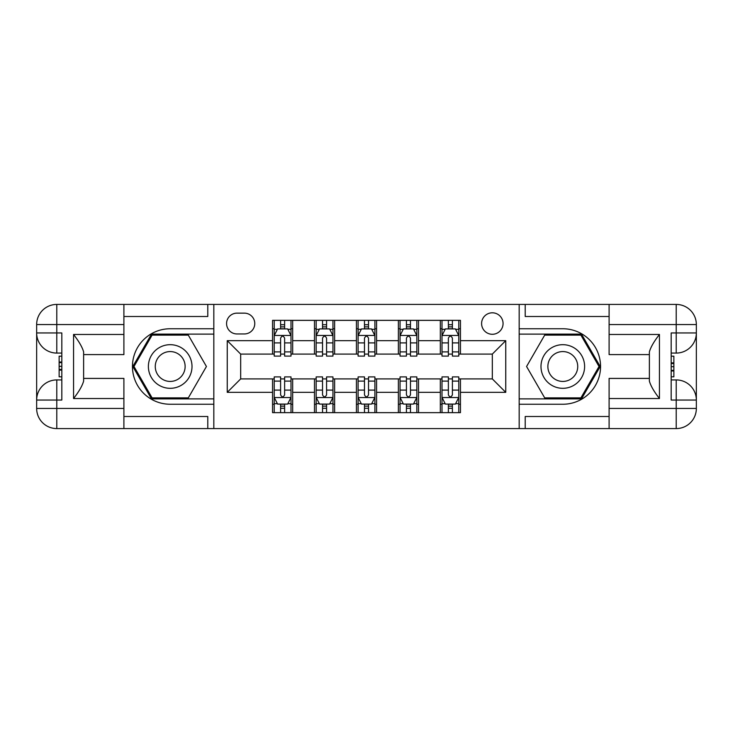 <?xml version="1.0" encoding="UTF-8"?>
<svg xmlns="http://www.w3.org/2000/svg" width="733" height="733" viewBox="0 0 733 733"><rect width="100%" height="100%" fill="white"/><g stroke="black" fill="none" stroke-linecap="round" stroke-linejoin="round"><path stroke-width="1.1" d="M492.329 312.808A10.738 10.738 0 0 0 481.599 323.546A10.738 10.738 0 0 0 492.329 334.285A10.738 10.738 0 0 0 503.067 323.546A10.738 10.738 0 0 0 492.329 312.808M123.895 416.5L207.787 416.5L207.787 428.576L609.105 428.576L609.105 408.446L676.22 408.446L676.22 400.053L671.181 400.053L671.181 332.947L676.22 332.947L676.22 324.554L609.105 324.554L609.105 334.459L659.443 334.459L659.443 398.541C654.074 391.651 650.712 385.842 649.374 381.105L649.374 351.895C650.712 347.158 654.074 341.349 659.443 334.459M236.979 333.955L244.355 333.955A10.399 10.399 0 0 0 254.763 323.546A10.399 10.399 0 0 0 244.355 313.147L236.979 313.147A10.399 10.399 0 0 0 226.57 323.546A10.399 10.399 0 0 0 236.979 333.955M519.175 328.75L519.175 404.25L562.797 404.25A37.75 37.75 0 0 0 600.547 366.5A37.75 37.75 0 0 0 562.797 328.75L519.175 328.75L519.175 304.424L123.895 304.424L123.895 324.554L56.78 324.554L56.78 332.947L61.819 332.947L61.819 400.053L56.78 400.053L56.78 408.446L123.895 408.446L123.895 398.541L73.557 398.541L73.557 334.459C78.926 341.349 82.288 347.158 83.626 351.895L83.626 381.105C82.288 385.842 78.926 391.651 73.557 398.541M213.825 404.25L213.825 328.75L170.203 328.75A37.75 37.75 0 0 0 132.453 366.5A37.75 37.75 0 0 0 170.203 404.25L213.825 404.25L213.825 428.576M272.548 392.338L227.248 392.338L227.248 340.662L272.548 340.662L272.548 354.085L240.671 354.085L240.671 378.915L272.548 378.915L272.548 412.642L460.452 412.642L460.452 378.915L492.329 378.915L492.329 354.085L460.452 354.085L460.452 340.662L505.752 340.662L505.752 392.338L460.452 392.338M460.452 340.662L460.452 320.358L272.548 320.358L272.548 340.662M440.322 320.358L440.322 354.085L441.999 354.085M448.376 354.085L452.398 354.085M458.776 354.085L460.452 354.085M440.322 354.085L416.83 354.085M398.376 320.358L398.376 354.085L400.053 354.085M406.43 354.085L410.462 354.085M398.376 354.085L374.893 354.085M356.43 320.358L356.43 354.085L358.107 354.085M364.484 354.085L368.516 354.085M356.43 354.085L332.947 354.085M314.484 320.358L314.484 354.085L316.17 354.085M322.538 354.085L326.57 354.085M314.484 354.085L291.001 354.085M272.548 354.085L274.224 354.085M280.602 354.085L284.624 354.085M272.548 378.915L274.224 378.915M280.602 378.915L284.624 378.915M291.001 378.915L292.678 378.915L292.678 412.642M316.17 378.915L292.678 378.915M322.538 378.915L326.57 378.915M332.947 378.915L334.624 378.915L334.624 412.642M358.107 378.915L334.624 378.915M364.484 378.915L368.516 378.915M374.893 378.915L376.57 378.915L376.57 412.642M400.053 378.915L376.57 378.915M406.43 378.915L410.462 378.915M416.83 378.915L418.516 378.915L418.516 412.642M441.999 378.915L418.516 378.915M448.376 378.915L452.398 378.915M458.776 378.915L460.452 378.915M292.678 320.358L292.678 354.085M272.548 328.75L274.224 328.75M280.602 328.75L284.624 328.75M291.001 328.75L292.678 328.75M272.548 404.25L274.224 404.25M280.602 404.25L284.624 404.25M291.001 404.25L292.678 404.25M314.484 378.915L314.484 412.642M334.624 320.358L334.624 354.085M314.484 328.75L316.17 328.75M322.538 328.75L326.57 328.75M332.947 328.75L334.624 328.75M314.484 404.25L316.17 404.25M322.538 404.25L326.57 404.25M332.947 404.25L334.624 404.25M356.43 378.915L356.43 412.642M356.43 404.25L358.107 404.25M364.484 404.25L368.516 404.25M374.893 404.25L376.57 404.25M376.57 320.358L376.57 354.085M356.43 328.75L358.107 328.75M364.484 328.75L368.516 328.75M374.893 328.75L376.57 328.75M398.376 378.915L398.376 412.642M398.376 404.25L400.053 404.25M406.43 404.25L410.462 404.25M416.83 404.25L418.516 404.25M418.516 320.358L418.516 354.085M398.376 328.75L400.053 328.75M406.43 328.75L410.462 328.75M416.83 328.75L418.516 328.75M440.322 378.915L440.322 412.642M440.322 404.25L441.999 404.25M448.376 404.25L452.398 404.25M458.776 404.25L460.452 404.25M440.322 328.75L441.999 328.75M448.376 328.75L452.398 328.75M458.776 328.75L460.452 328.75M240.671 354.085L227.248 340.662M240.671 378.915L227.248 392.338M505.752 340.662L492.329 354.085M505.752 392.338L492.329 378.915M284.624 324.719L280.602 324.719M291.001 351.895L284.624 351.895L284.624 356.101L291.001 356.101L291.001 335.632L287.648 328.915L277.578 328.915L274.224 335.632L274.224 356.101L280.602 356.101L280.602 351.895L274.224 351.895M274.224 335.632L274.224 320.358M291.001 335.632L291.001 320.358M280.602 328.915L280.602 320.358M284.624 320.358L284.624 328.915M284.624 351.895L284.624 338.142C283.286 335.558 281.939 335.558 280.602 338.142L280.602 351.895M280.602 408.281L284.624 408.281M274.224 381.105L280.602 381.105L280.602 376.899L274.224 376.899L274.224 397.368L277.578 404.085L287.648 404.085L291.001 397.368L291.001 376.899L284.624 376.899L284.624 381.105L291.001 381.105M291.001 397.368L291.001 412.642M274.224 397.368L274.224 412.642M284.624 404.085L284.624 412.642M280.602 412.642L280.602 404.085M280.602 381.105L280.602 394.858C281.939 397.442 283.277 397.442 284.624 394.858L284.624 381.105M326.57 324.719L322.538 324.719M332.947 351.895L326.57 351.895L326.57 356.101L332.947 356.101L332.947 335.632L329.593 328.915L319.524 328.915L316.17 335.632L316.17 356.101L322.538 356.101L322.538 351.895L316.17 351.895M316.17 335.632L316.17 320.358M332.947 335.632L332.947 320.358M322.538 328.915L322.538 320.358M326.57 320.358L326.57 328.915M326.57 351.895L326.57 338.142C325.232 335.558 323.885 335.558 322.538 338.142L322.538 351.895M368.516 324.719L364.484 324.719M374.893 351.895L368.516 351.895L368.516 356.101L374.893 356.101L374.893 335.632L371.53 328.915L361.47 328.915L358.107 335.632L358.107 356.101L364.484 356.101L364.484 351.895L358.107 351.895M358.107 335.632L358.107 320.358M374.893 335.632L374.893 320.358M364.484 328.915L364.484 320.358M368.516 320.358L368.516 328.915M368.516 351.895L368.516 338.142C367.169 335.558 365.831 335.558 364.484 338.142L364.484 351.895M410.462 324.719L406.43 324.719M416.83 351.895L410.462 351.895L410.462 356.101L416.83 356.101L416.83 335.632L413.476 328.915L403.407 328.915L400.053 335.632L400.053 356.101L406.43 356.101L406.43 351.895L400.053 351.895M400.053 335.632L400.053 320.358M416.83 335.632L416.83 320.358M406.43 328.915L406.43 320.358M410.462 320.358L410.462 328.915M410.462 351.895L410.462 338.142C409.115 335.558 407.777 335.558 406.43 338.142L406.43 351.895M322.538 408.281L326.57 408.281M316.17 381.105L322.538 381.105L322.538 376.899L316.17 376.899L316.17 397.368L319.524 404.085L329.593 404.085L332.947 397.368L332.947 376.899L326.57 376.899L326.57 381.105L332.947 381.105M332.947 397.368L332.947 412.642M316.17 397.368L316.17 412.642M326.57 404.085L326.57 412.642M322.538 412.642L322.538 404.085M322.538 381.105L322.538 394.858C323.885 397.442 325.223 397.442 326.57 394.858L326.57 381.105M364.484 408.281L368.516 408.281M358.107 381.105L364.484 381.105L364.484 376.899L358.107 376.899L358.107 397.368L361.47 404.085L371.53 404.085L374.893 397.368L374.893 376.899L368.516 376.899L368.516 381.105L374.893 381.105M374.893 397.368L374.893 412.642M358.107 397.368L358.107 412.642M368.516 404.085L368.516 412.642M364.484 412.642L364.484 404.085M364.484 381.105L364.484 394.858C365.831 397.442 367.169 397.442 368.516 394.858L368.516 381.105M406.43 408.281L410.462 408.281M400.053 381.105L406.43 381.105L406.43 376.899L400.053 376.899L400.053 397.368L403.407 404.085L413.476 404.085L416.83 397.368L416.83 376.899L410.462 376.899L410.462 381.105L416.83 381.105M416.83 397.368L416.83 412.642M400.053 397.368L400.053 412.642M410.462 404.085L410.462 412.642M406.43 412.642L406.43 404.085M406.43 381.105L406.43 394.858C407.768 397.442 409.115 397.442 410.462 394.858L410.462 381.105M452.398 324.719L448.376 324.719M458.776 351.895L452.398 351.895L452.398 356.101L458.776 356.101L458.776 335.632L455.422 328.915L445.352 328.915L441.999 335.632L441.999 356.101L448.376 356.101L448.376 351.895L441.999 351.895M441.999 335.632L441.999 320.358M458.776 335.632L458.776 320.358M448.376 328.915L448.376 320.358M452.398 320.358L452.398 328.915M452.398 351.895L452.398 338.142C451.061 335.558 449.723 335.558 448.376 338.142L448.376 351.895M448.376 408.281L452.398 408.281M441.999 381.105L448.376 381.105L448.376 376.899L441.999 376.899L441.999 397.368L445.352 404.085L455.422 404.085L458.776 397.368L458.776 376.899L452.398 376.899L452.398 381.105L458.776 381.105M458.776 397.368L458.776 412.642M441.999 397.368L441.999 412.642M452.398 404.085L452.398 412.642M448.376 412.642L448.376 404.085M448.376 381.105L448.376 394.858C449.714 397.442 451.061 397.442 452.398 394.858L452.398 381.105M159.299 347.607A21.807 21.807 0 0 0 151.31 377.403A21.807 21.807 0 0 0 181.106 385.393A21.807 21.807 0 0 0 189.087 355.597A21.807 21.807 0 0 0 159.299 347.607M162.735 353.572A14.935 14.935 0 0 0 157.265 373.967A14.935 14.935 0 0 0 177.67 379.428A14.935 14.935 0 0 0 183.131 359.033A14.935 14.935 0 0 0 162.735 353.572M206.431 366.5L188.317 397.872L152.088 397.872L133.974 366.5L152.088 335.128L188.317 335.128L206.431 366.5M551.894 385.393A21.807 21.807 0 0 0 581.69 377.403A21.807 21.807 0 0 0 573.701 347.607A21.807 21.807 0 0 0 543.913 355.597A21.807 21.807 0 0 0 551.894 385.393M555.33 379.428A14.935 14.935 0 0 0 575.735 373.967A14.935 14.935 0 0 0 570.265 353.572A14.935 14.935 0 0 0 549.869 359.033A14.935 14.935 0 0 0 555.33 379.428M544.683 335.128L580.912 335.128L599.026 366.5L580.912 397.872L544.683 397.872L526.569 366.5L544.683 335.128M213.825 328.75L213.825 304.424M73.557 334.459L123.895 334.459L123.895 324.554M123.895 334.459L123.895 354.589L83.626 354.589M123.895 408.446L123.895 428.576L56.78 428.576A20.13 20.13 0 0 1 36.65 408.446L36.65 324.554A20.13 20.13 0 0 1 56.78 304.424L123.895 304.424M83.626 378.411L123.895 378.411L123.895 398.541M207.787 428.576L123.895 428.576M36.65 400.053A20.13 20.13 0 0 1 56.78 379.923A20.13 20.13 0 0 0 36.65 400.053L56.78 400.053L56.78 379.923L61.819 379.923M61.819 353.077L56.78 353.077L56.78 332.947L36.65 332.947A20.13 20.13 0 0 0 56.78 353.077A20.13 20.13 0 0 1 36.65 332.947M207.787 304.424L207.787 316.5L123.895 316.5M213.825 334.12L151.502 334.12L132.81 366.5L151.502 398.88L213.825 398.88M61.819 356.174L59.135 356.174L59.135 369.459L61.819 369.459M59.135 366.335L61.819 366.335M59.135 362.633L61.819 362.633M59.135 362.029L61.819 362.029M59.135 369.459L59.135 376.826L61.819 376.826M59.135 370.119L61.819 370.119M519.175 404.25L519.175 428.576M519.175 304.424L676.22 304.424L676.22 324.554L696.35 324.554L696.35 408.446A20.13 20.13 0 0 1 676.22 428.576L609.105 428.576M659.443 398.541L609.105 398.541L609.105 408.446M609.105 398.541L609.105 378.411L649.374 378.411M649.374 354.589L609.105 354.589L609.105 334.459M609.105 324.554L609.105 304.424M696.35 332.947A20.13 20.13 0 0 1 676.22 353.077A20.13 20.13 0 0 0 696.35 332.947L676.22 332.947L676.22 353.077L671.181 353.077M671.181 379.923L676.22 379.923L676.22 400.053L696.35 400.053A20.13 20.13 0 0 0 676.22 379.923A20.13 20.13 0 0 1 696.35 400.053M525.213 304.424L525.213 316.5L609.105 316.5M525.213 428.576L525.213 416.5L609.105 416.5M696.35 324.554A20.13 20.13 0 0 0 676.22 304.424A20.13 20.13 0 0 1 696.35 324.554M519.175 398.88L581.498 398.88L600.19 366.5L581.498 334.12L519.175 334.12M671.181 376.826L673.865 376.826L673.865 363.541L671.181 363.541M673.865 366.665L671.181 366.665M673.865 370.367L671.181 370.367M673.865 370.971L671.181 370.971M673.865 363.541L673.865 356.174L671.181 356.174M673.865 362.881L671.181 362.881M314.484 392.338L292.678 392.338M314.484 340.662L292.678 340.662M356.43 340.662L334.624 340.662M356.43 392.338L334.624 392.338M398.376 340.662L376.57 340.662M398.376 392.338L376.57 392.338M440.322 340.662L418.516 340.662M440.322 392.338L418.516 392.338M290.919 335.457L274.307 335.457M274.224 329.319L277.376 329.319M287.849 329.319L291.001 329.319M280.602 342.897L274.224 342.897M291.001 342.897L284.624 342.897M284.624 326.863L280.602 326.863M274.307 397.543L290.919 397.543M291.001 403.681L287.849 403.681M277.376 403.681L274.224 403.681M284.624 390.103L291.001 390.103M274.224 390.103L280.602 390.103M280.602 406.137L284.624 406.137M332.864 335.457L316.253 335.457M316.17 329.319L319.322 329.319M329.786 329.319L332.947 329.319M322.538 342.897L316.17 342.897M332.947 342.897L326.57 342.897M326.57 326.863L322.538 326.863M374.801 335.457L358.199 335.457M358.107 329.319L361.268 329.319M371.732 329.319L374.893 329.319M364.484 342.897L358.107 342.897M374.893 342.897L368.516 342.897M368.516 326.863L364.484 326.863M416.747 335.457L400.136 335.457M400.053 329.319L403.214 329.319M413.678 329.319L416.83 329.319M406.43 342.897L400.053 342.897M416.83 342.897L410.462 342.897M410.462 326.863L406.43 326.863M316.253 397.543L332.864 397.543M332.947 403.681L329.786 403.681M319.322 403.681L316.17 403.681M326.57 390.103L332.947 390.103M316.17 390.103L322.538 390.103M322.538 406.137L326.57 406.137M358.199 397.543L374.801 397.543M374.893 403.681L371.732 403.681M361.268 403.681L358.107 403.681M368.516 390.103L374.893 390.103M358.107 390.103L364.484 390.103M364.484 406.137L368.516 406.137M400.136 397.543L416.747 397.543M416.83 403.681L413.678 403.681M403.214 403.681L400.053 403.681M410.462 390.103L416.83 390.103M400.053 390.103L406.43 390.103M406.43 406.137L410.462 406.137M458.693 335.457L442.081 335.457M441.999 329.319L445.151 329.319M455.624 329.319L458.776 329.319M448.376 342.897L441.999 342.897M458.776 342.897L452.398 342.897M452.398 326.863L448.376 326.863M442.081 397.543L458.693 397.543M458.776 403.681L455.624 403.681M445.151 403.681L441.999 403.681M452.398 390.103L458.776 390.103M441.999 390.103L448.376 390.103M448.376 406.137L452.398 406.137M56.78 304.424A20.13 20.13 0 0 0 36.65 324.554L56.78 324.554L56.78 304.424M56.78 428.576L56.78 408.446L36.65 408.446A20.13 20.13 0 0 0 56.78 428.576M676.22 428.576A20.13 20.13 0 0 0 696.35 408.446L676.22 408.446L676.22 428.576"/></g></svg>
